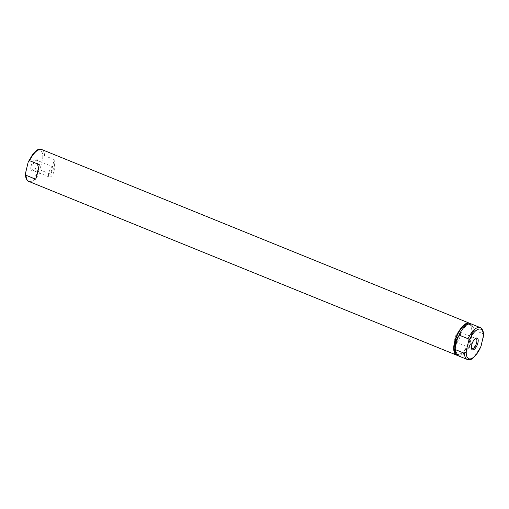 <?xml version="1.0" encoding="UTF-8"?>
<svg xmlns="http://www.w3.org/2000/svg" width="509" height="509" viewBox="0 0 509 509"><rect width="100%" height="100%" fill="white"/><g stroke="black" fill="none" stroke-linecap="round" stroke-linejoin="round"><path stroke-width="0.38" stroke-dasharray="2.54 1.91" d="M50.645 174.199L54.488 167.054L54.202 159.616L50.645 174.199L40.974 170.273L40.675 166.672L42.686 158.42A15.932 6.604 112.1 0 0 37.806 150.314A15.932 6.604 112.1 0 0 27.753 163.427M54.202 159.616L44.531 155.69C43.462 156.072 42.845 156.982 42.686 158.42M471.722 334.706L470.92 337.989L471.722 334.706A17.204 7.132 112.1 0 0 470.246 323.692M457.406 355.307A17.204 7.132 112.1 0 0 470.92 337.989M31.1 166.093A6.375 2.64 112.1 0 0 33.193 170.757A6.375 2.64 112.1 0 0 37.322 164.006A6.375 2.64 112.1 0 0 37.462 160.246A6.375 2.64 112.1 0 0 34.402 159.953A6.375 2.64 112.1 0 0 31.1 166.093M456.42 354.06A16.313 6.763 112.1 0 0 456.827 354.264A16.313 6.763 112.1 0 0 470.933 336.474A16.313 6.763 112.1 0 0 469.107 324.036A16.313 6.763 112.1 0 0 468.668 323.896M37.66 164.49A5.414 2.246 112.1 0 0 37.781 161.296A5.414 2.246 112.1 0 0 37.055 160.36A5.414 2.246 112.1 0 0 32.372 166.265A5.414 2.246 112.1 0 0 32.983 170.394A5.414 2.246 112.1 0 0 34.154 170.229A5.414 2.246 112.1 0 0 37.66 164.49M483.55 335.406L482.958 333.713L473.93 330.048L473.434 332.091A16.313 6.763 112.1 0 0 470.825 324.729A16.313 6.763 112.1 0 0 458.501 337.098M473.434 332.091L472.791 331.83L471.404 336.672L470.227 342.334L470.87 342.595L470.373 344.638L479.402 348.302L480.782 347.036M455.943 347.609A16.313 6.763 112.1 0 0 458.552 354.964A16.313 6.763 112.1 0 0 470.87 342.595M54.049 171.145A5.414 2.246 112.1 0 0 53.445 167.016A5.414 2.246 112.1 0 0 48.762 172.92A5.414 2.246 112.1 0 0 49.367 177.049A5.414 2.246 112.1 0 0 54.049 171.145M473.93 330.048A17.204 7.132 112.1 0 0 471.162 323.909M472.791 331.83L470.227 342.334M458.215 355.791A17.204 7.132 112.1 0 0 470.373 344.638M475.298 338.58A5.414 2.246 112.1 0 0 474.846 338.771A5.414 2.246 112.1 0 0 471.34 344.51A5.414 2.246 112.1 0 0 471.219 347.704A5.414 2.246 112.1 0 0 471.41 348.15M460.238 336.08A5.414 2.246 112.1 0 0 459.633 331.951A5.414 2.246 112.1 0 0 454.951 337.855A5.414 2.246 112.1 0 0 455.555 341.984A5.414 2.246 112.1 0 0 460.238 336.08M44.531 155.69A17.204 7.132 112.1 0 0 41.757 149.544M28.816 181.427A17.204 7.132 112.1 0 0 40.974 170.273M25.743 171.686A15.932 6.604 112.1 0 0 30.616 179.792A15.932 6.604 112.1 0 0 40.675 166.672M482.958 333.713A17.204 7.132 112.1 0 0 480.184 327.573M467.243 359.456A17.204 7.132 112.1 0 0 479.402 348.302M37.781 161.296L37.462 160.246M34.154 170.229L33.193 170.757M469.107 324.036L470.825 324.729M456.827 354.264L458.552 354.964M53.445 167.016L37.055 160.36M49.367 177.049L32.983 170.394M474.846 338.771L475.807 338.243M471.219 347.704L471.538 348.754M459.633 331.951L476.017 338.606M455.555 341.984L471.945 348.64"/><path stroke-width="0.76" d="M29.598 160.698L39.269 164.63L37.685 172.691L35.713 179.213L26.042 175.287L25.45 173.594L28.218 161.964L29.598 160.698A17.204 7.132 112.1 0 1 41.757 149.544L469.438 323.209A17.204 7.132 112.1 0 0 455.014 340.311L454.213 343.594A17.204 7.132 112.1 0 0 456.497 355.091A17.204 7.132 112.1 0 0 457.406 355.307M454.213 343.594L455.014 340.311M470.246 323.692A17.204 7.132 112.1 0 0 469.438 323.209M468.668 323.896A16.313 6.763 112.1 0 0 455.001 341.825A16.313 6.763 112.1 0 0 456.42 354.06M39.269 164.63L35.713 179.213M455.479 342.016L457.858 336.837L458.501 337.098L458.997 335.062L468.026 338.727L468.325 342.328L466.314 350.58C466.155 352.024 465.538 352.934 464.469 353.31L455.44 349.645L455.943 347.609L455.294 347.342L455.479 342.016M468.026 338.727A17.204 7.132 112.1 0 1 480.184 327.573L471.162 323.909A17.204 7.132 112.1 0 0 458.997 335.062M457.858 336.837L455.294 347.342M464.469 353.31A17.204 7.132 112.1 0 0 467.243 359.456C472.619 360.232 472.816 357.91 475.928 355.25L480.782 347.036L483.55 335.406C483.633 331.48 482.513 328.871 480.184 327.573M455.44 349.645A17.204 7.132 112.1 0 0 458.215 355.791L467.243 359.456M471.678 344.994A6.375 2.64 112.1 0 0 471.538 348.754A6.375 2.64 112.1 0 0 474.598 349.047A6.375 2.64 112.1 0 0 477.9 342.907A6.375 2.64 112.1 0 0 475.807 338.243A6.375 2.64 112.1 0 0 471.678 344.994M471.41 348.15A5.414 2.246 112.1 0 0 471.945 348.64A5.414 2.246 112.1 0 0 476.628 342.735A5.414 2.246 112.1 0 0 476.017 338.606A5.414 2.246 112.1 0 0 475.298 338.58M26.042 175.287A17.204 7.132 112.1 0 0 28.816 181.427L456.497 355.091M483.257 337.314A15.932 6.604 112.1 0 0 478.384 329.208A15.932 6.604 112.1 0 0 468.325 342.328M466.314 350.58A15.932 6.604 112.1 0 0 471.194 358.686A15.932 6.604 112.1 0 0 481.247 345.573M28.816 181.427C26.487 180.129 25.367 177.52 25.45 173.594M41.757 149.544C36.381 148.768 36.184 151.09 33.072 153.75L28.218 161.964"/></g></svg>
